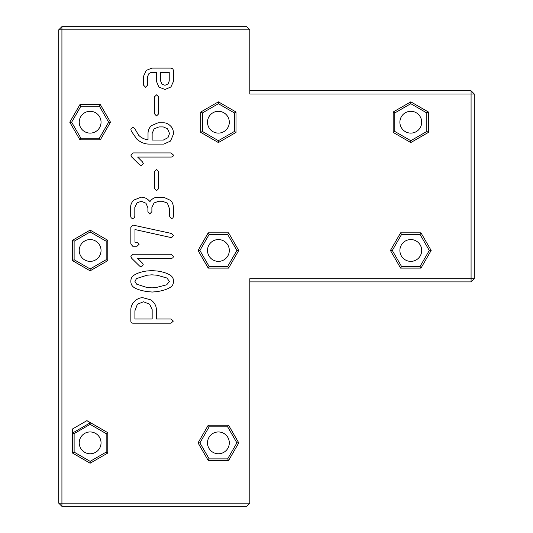 <?xml version="1.0" encoding="UTF-8"?>
<svg xmlns="http://www.w3.org/2000/svg" width="533" height="533" viewBox="0 0 533 533"><rect width="100%" height="100%" fill="white"/><g stroke="black" fill="none" stroke-linecap="round" stroke-linejoin="round"><path stroke-width="0.8" d="M58.717 503.145L58.717 29.855L61.921 26.65L246.619 26.65L249.824 29.855L249.824 93.988L471.079 93.988L471.079 278.686L249.824 278.686L249.824 503.145L58.717 503.145L61.921 506.35L61.921 29.855L58.717 29.855M249.824 503.145L246.619 506.35L61.921 506.35M61.921 26.65L61.921 29.855L249.824 29.855M72.501 428.978L72.501 453.043L90.137 463.224L107.773 453.043L107.773 432.676L86.932 420.644L72.501 428.978L72.841 432.869L90.137 422.882L86.932 420.644M228.584 460.499L238.764 442.863L228.584 425.227L208.216 425.227L198.036 442.863L208.216 460.499L228.584 460.499L227.651 458.88L236.899 442.863L227.651 426.84L209.156 426.84L199.908 442.863L209.156 458.88L227.651 458.88M156.349 319L171.026 319L173.358 321.093L170.966 323.185L133.063 323.185C131.578 323.185 130.838 322.412 130.838 320.866L130.838 309.92C130.838 306.408 132.251 303.384 135.076 300.859C137.427 298.753 140.006 297.694 142.817 297.694L150.899 299.899C154.53 302.624 156.349 305.862 156.349 309.62L156.349 319M134.303 287.653C131.991 286.221 130.838 284.089 130.838 281.251C130.838 278.659 131.838 276.687 133.836 275.334C136.901 273.249 141.218 271.797 146.795 270.977L151.885 270.624L157.288 271.017C162.825 271.823 167.162 273.222 170.287 275.221C172.439 276.6 173.511 278.632 173.511 281.324C173.511 283.989 172.399 286.021 170.174 287.427C167.462 289.159 163.211 290.552 157.422 291.591L152.278 292.044L146.775 291.551C141.025 290.558 136.868 289.259 134.303 287.653M72.501 240.283L72.501 260.65L90.137 270.831L107.773 260.65L107.773 240.283L90.137 230.103L72.501 240.283L74.12 241.216L74.12 259.718L90.137 268.965L106.16 259.718L106.16 241.216L90.137 231.968L74.12 241.216M139.619 266.1L131.744 258.338L130.838 256.32L133.177 254.214L170.966 254.214L173.358 256.246C173.358 257.639 172.552 258.338 170.926 258.338L137.621 258.338L142.538 263.255L143.29 264.781L141.405 266.926L139.619 266.1M130.838 243.961L130.838 227.424L132.817 225.046L171.533 233.467L173.511 235.426L171.646 237.598L170.853 237.518L134.982 229.55L134.982 242.209L137.114 242.209L139.106 244.267L137.014 246.226L132.724 246.226L130.838 243.961M132.704 218.377C131.358 218.377 130.685 217.497 130.685 215.738L130.685 206.904C130.685 204.346 131.791 202.047 134.003 200.008L141.145 197.183C144.57 197.183 147.508 198.656 149.94 201.594C152.012 198.729 154.563 197.297 157.588 197.297L163.804 197.297L170.587 200.428C172.439 202.274 173.358 204.685 173.358 207.657L173.358 216.078C173.358 217.691 172.665 218.49 171.266 218.49L169.387 215.952L169.387 208.49L167.349 203.08L162.392 201.254L158.721 201.254L154.07 202.946L151.885 207.357L151.885 211.654L149.773 213.986L147.907 211.614L147.907 207.81L145.982 203.253L141.352 201.254L137.054 202.853L134.816 207.377L134.816 215.738C134.816 217.497 134.109 218.377 132.704 218.377M156.495 190.761L154.537 188.575L154.537 171.546L156.722 169.507L158.607 171.673L158.607 188.669L156.495 190.761M208.216 268.106L228.584 268.106L238.764 250.47L228.584 232.834L208.216 232.834L198.036 250.47L208.216 268.106L209.156 266.487L227.651 266.487L236.899 250.47L227.651 234.447L209.156 234.447L199.908 250.47L209.156 266.487M100.324 104.568L79.957 104.568L69.776 122.204L79.957 139.839L100.324 139.839L110.504 122.204L100.324 104.568L99.391 106.187L80.889 106.187L71.642 122.204L80.889 138.22L99.391 138.22L108.639 122.204L99.391 106.187M139.619 164.817L131.744 157.055L130.838 155.036L133.177 152.931L170.966 152.931L173.358 154.963C173.358 156.356 172.552 157.055 170.926 157.055L137.621 157.055L142.538 161.972L143.29 163.498L141.405 165.643L139.619 164.817M138.64 135.222C141.212 137.82 144.336 139.326 148.021 139.739L148.021 133.49C148.021 130.319 149.193 127.687 151.545 125.575L158.101 122.803L163.804 122.803C166.243 122.803 168.601 123.982 170.873 126.348C172.632 128.153 173.511 130.705 173.511 133.996L170.513 141.058L163.804 144.097L149.053 144.097C144.763 144.097 140.685 142.444 136.828 139.14L131.291 131.111L130.838 129.193L133.043 127.154L134.962 128.946L138.64 135.222M156.495 116.001L154.537 113.815L154.537 96.786L156.722 94.754L158.607 96.919L158.607 113.909L156.495 116.001M147.641 76.439L147.641 85.127L145.549 87.232L143.517 85.127L143.517 76.326L146.249 70.409L151.865 68.111L170.853 68.111L172.792 68.77L173.511 70.543L173.511 81.282L170.913 86.972L165.03 89.477L158.887 87.086L156.382 81.169L156.382 72.348L151.185 72.348L148.887 73.634L147.641 76.439M236.039 132.391L236.039 112.023L218.403 101.843L200.768 112.023L200.768 132.391L218.403 142.571L236.039 132.391L234.42 131.451L234.42 112.956L218.403 103.708L202.38 112.956L202.38 131.451L218.403 140.699L234.42 131.451M390.429 250.47L400.609 268.106L420.977 268.106L431.157 250.47L420.977 232.834L400.609 232.834L390.429 250.47L392.301 250.47L401.549 266.487L420.044 266.487L429.292 250.47L420.044 234.447L401.549 234.447L392.301 250.47M428.432 112.023L410.796 101.843L393.161 112.023L393.161 132.391L410.796 142.571L428.432 132.391L428.432 112.023L426.813 112.956L410.796 103.708L394.78 112.956L394.78 131.451L410.796 140.699L426.813 131.451L426.813 112.956M101.043 442.863A10.9 10.9 0 0 0 84.687 433.416A10.9 10.9 0 0 0 84.687 452.304A10.9 10.9 0 0 0 101.043 442.863M218.403 431.957A10.9 10.9 0 0 0 208.963 448.313A10.9 10.9 0 0 0 227.844 448.313A10.9 10.9 0 0 0 218.403 431.957M101.043 250.47A10.9 10.9 0 0 0 84.687 241.023A10.9 10.9 0 0 0 84.687 259.911A10.9 10.9 0 0 0 101.043 250.47M218.403 239.564A10.9 10.9 0 0 0 208.963 255.92A10.9 10.9 0 0 0 227.844 255.92A10.9 10.9 0 0 0 218.403 239.564M90.137 133.11A10.9 10.9 0 0 0 99.584 116.754A10.9 10.9 0 0 0 80.696 116.754A10.9 10.9 0 0 0 90.137 133.11M207.497 122.204A10.9 10.9 0 0 0 223.853 131.644A10.9 10.9 0 0 0 223.853 112.763A10.9 10.9 0 0 0 207.497 122.204M410.796 239.564A10.9 10.9 0 0 0 401.356 255.92A10.9 10.9 0 0 0 420.237 255.92A10.9 10.9 0 0 0 410.796 239.564M399.89 122.204A10.9 10.9 0 0 0 416.246 131.644A10.9 10.9 0 0 0 416.246 112.763A10.9 10.9 0 0 0 399.89 122.204M249.824 281.89L471.079 281.89L471.079 278.686L474.283 278.686L474.283 93.988L471.079 93.988L471.079 90.783L474.283 93.988M249.824 90.783L471.079 90.783M90.137 422.496L90.137 424.361L74.12 433.609L74.12 452.111L90.137 461.358L106.16 452.111L106.16 433.609L90.137 424.361M107.773 432.676L106.16 433.609M107.773 453.043L106.16 452.111M72.501 432.676L74.12 433.609M72.501 453.043L74.12 452.111M90.137 463.224L90.137 461.358M238.764 442.863L236.899 442.863M208.216 460.499L209.156 458.88M228.584 425.227L227.651 426.84M198.036 442.863L199.908 442.863M208.216 425.227L209.156 426.84M72.501 260.65L74.12 259.718M90.137 230.103L90.137 231.968M90.137 270.831L90.137 268.965M107.773 240.283L106.16 241.216M107.773 260.65L106.16 259.718M228.584 268.106L227.651 266.487M198.036 250.47L199.908 250.47M238.764 250.47L236.899 250.47M208.216 232.834L209.156 234.447M228.584 232.834L227.651 234.447M79.957 104.568L80.889 106.187M110.504 122.204L108.639 122.204M69.776 122.204L71.642 122.204M100.324 139.839L99.391 138.22M79.957 139.839L80.889 138.22M236.039 112.023L234.42 112.956M218.403 142.571L218.403 140.699M218.403 101.843L218.403 103.708M200.768 132.391L202.38 131.451M200.768 112.023L202.38 112.956M400.609 268.106L401.549 266.487M400.609 232.834L401.549 234.447M420.977 268.106L420.044 266.487M420.977 232.834L420.044 234.447M431.157 250.47L429.292 250.47M410.796 101.843L410.796 103.708M428.432 132.391L426.813 131.451M393.161 112.023L394.78 112.956M410.796 142.571L410.796 140.699M393.161 132.391L394.78 131.451M471.079 281.89L474.283 278.686M134.909 319L152.165 319L152.165 309.62L149.66 304.25L143.497 301.765L137.374 304.27L134.909 310.806L134.909 319M134.909 281.377L136.601 284.149L146.568 287.374L151.918 287.86L155.836 287.6L166.689 284.809L169.387 281.417L166.956 278.026L157.082 275.221L151.898 274.821L147.021 275.221L136.548 278.552L134.909 281.377M163.391 140.046L167.988 137.667L169.514 133.41L167.522 128.779L163.278 126.914L158.987 126.914L154.124 128.833L152.145 133.43L152.145 140.046L163.391 140.046M160.473 80.603L161.885 84.127L164.977 85.293L168.048 83.954L169.234 80.996L169.234 72.348L160.473 72.348L160.473 80.603"/></g></svg>
